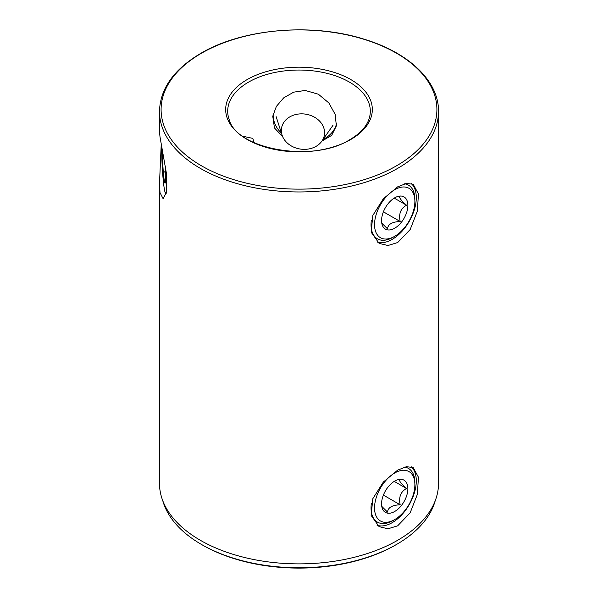 <?xml version="1.0" encoding="UTF-8"?>
<svg xmlns="http://www.w3.org/2000/svg" width="598" height="598" viewBox="0 0 598 598"><rect width="100%" height="100%" fill="white"/><g stroke="black" fill="none" stroke-linecap="round" stroke-linejoin="round"><path stroke-width="0.9" d="M381.756 506.342L387.526 512.097C387.982 507.508 392.198 505.071 400.189 504.794C398.537 497.207 400.645 491.765 406.513 488.484C400.653 483.319 398.545 480.314 400.189 479.476L398.373 479.581M388.139 486.929A18.605 10.742 120 0 0 382.428 508.801A18.605 10.742 120 0 0 401.295 505.639A18.605 10.742 120 0 0 407.829 487.512A18.605 10.742 120 0 0 399.412 479.387A18.605 10.742 120 0 0 388.139 486.929M412.186 474.558A28.525 16.467 120 0 0 384.634 481.936A28.525 16.467 120 0 0 377.248 518.018A28.525 16.467 120 0 0 394.717 519.572A28.525 16.467 120 0 0 414.885 484.642A28.525 16.467 120 0 0 412.186 474.558M394.717 519.572L392.961 520.589A31.006 17.903 -60 0 1 377.465 522.121A31.006 17.903 -60 0 1 373.974 518.892A31.006 17.903 -60 0 1 371.351 503.516M404.584 467.098A31.006 17.903 -60 0 1 408.464 468.421A31.006 17.903 -60 0 1 411.947 471.65A31.006 17.903 -60 0 1 414.885 482.616L414.885 484.642M394.231 481.39L406.513 488.484M383.393 495.099L400.189 504.794M284.237 121.798A21.7 17.656 8.6 0 1 313.614 116.722A21.7 17.656 8.6 0 1 321.866 141.158A21.7 17.656 8.6 0 1 321.687 141.412A21.7 17.656 8.6 0 1 300.136 149.029A21.7 17.656 8.6 0 1 282.077 135.126A21.7 17.656 8.6 0 1 284.237 121.798M165.706 170.482L164.585 172.007L165.751 172.695M162.574 150.584A18.605 1.323 -92.9 0 0 163.179 170.31A18.605 1.323 -92.9 0 0 164.958 183.063A18.605 1.323 -92.9 0 0 165.145 183.115A18.605 1.323 -92.9 0 0 165.571 166.625M161.677 146.099A28.525 2.033 -92.9 0 0 161.998 161.991A28.525 2.033 -92.9 0 0 165.437 192.975A28.525 2.033 -92.9 0 0 166.528 173.592M253.754 142.533A21.7 1.547 -92.9 0 0 252.655 138.355L242.878 136.254M165.736 171.947L164.585 172.007M381.756 223.061L387.526 228.825C387.982 224.228 392.198 221.791 400.189 221.514C398.537 213.927 400.645 208.493 406.513 205.204C400.653 200.038 398.545 197.034 400.189 196.196L398.373 196.308M388.139 203.649A18.605 10.742 120 0 0 382.428 225.521A18.605 10.742 120 0 0 401.295 222.366A18.605 10.742 120 0 0 407.829 204.232A18.605 10.742 120 0 0 399.412 196.107A18.605 10.742 120 0 0 388.139 203.649M412.186 191.278A28.525 16.467 120 0 0 384.634 198.656A28.525 16.467 120 0 0 377.248 234.737A28.525 16.467 120 0 0 394.717 236.3A28.525 16.467 120 0 0 414.885 201.362A28.525 16.467 120 0 0 412.186 191.278M394.717 236.3L392.961 237.309A31.006 17.903 -60 0 1 377.465 238.841A31.006 17.903 -60 0 1 373.974 235.612A31.006 17.903 -60 0 1 371.351 220.236M404.592 183.818A31.006 17.903 -60 0 1 408.464 185.141A31.006 17.903 -60 0 1 411.947 188.377A31.006 17.903 -60 0 1 414.885 199.336L414.885 201.362M394.231 198.11L406.513 205.204M383.393 211.819L400.189 221.514M435.232 500.713A137.974 79.654 180 0 1 396.564 544.434L396.564 544.434A137.974 79.654 180 0 1 201.436 544.434A137.974 79.654 180 0 1 162.768 500.713M395.577 545.002L396.564 544.434L395.577 545.002A136.576 78.854 0 0 1 202.423 545.002L201.436 544.434M159.479 183.758L159.479 483.326A139.521 80.551 0 0 0 245.606 557.747A139.521 80.551 0 0 0 397.655 540.286A139.521 80.551 0 0 0 438.521 483.326L438.521 111.415A139.521 80.551 180 0 1 397.655 168.374A139.521 80.551 180 0 1 245.606 185.836A139.521 80.551 180 0 1 159.479 111.415L159.479 131.724L160.01 136.92L166.663 174.773L166.61 192.025L163.127 198.753L160.01 192.608L159.479 183.758L161.251 143.931M377.061 525.246A34.108 19.689 120 0 0 392.176 522.667A34.108 19.689 120 0 0 413.816 494.613A34.108 19.689 120 0 0 411.275 466.791M397.655 470.133L383.325 482.063L372.838 498.68L371.126 515.416L379.117 526.659L387.953 528.789L397.655 525.829L410.146 512.86L417.382 494.337L418.428 477.219L413.225 467.591L406.468 466.672L397.655 470.133M229.221 119.705A71.312 41.172 180 0 1 227.689 111.213A71.312 41.172 180 0 1 248.574 82.105A71.312 41.172 180 0 1 349.426 82.105A71.312 41.172 180 0 1 370.312 111.213A71.312 41.172 180 0 1 368.779 119.705C366.043 127.15 359.779 133.773 349.98 139.566C313.404 163.232 236.756 149.41 229.221 119.705M282.6 136.538L274.46 127.95L272.755 116.251L276.373 106.414L283.669 97.885L293.678 92.159L305.212 90.462L318.375 94.215L328.855 102.953L335.179 114.39L336.36 125.886L331.681 135.387L321.918 141.083M273.196 114.039A32.165 26.163 -171.4 0 0 281.434 133.137M377.061 241.966A34.108 19.689 120 0 0 392.176 239.387A34.108 19.689 120 0 0 413.816 211.333A34.108 19.689 120 0 0 411.275 183.511M397.655 186.853L406.476 183.392L413.225 184.311L418.428 193.939L417.382 211.042L410.161 229.565L397.655 242.549L387.975 245.509L379.117 243.379L371.134 232.151L372.838 215.415L383.318 198.783L397.655 186.853M201.489 53.222A137.906 79.616 -0 0 0 201.489 165.818A137.906 79.616 -0 0 0 396.511 165.818A137.906 79.616 -0 0 0 396.511 53.222A137.906 79.616 -0 0 0 201.489 53.222M247.153 79.586A73.322 42.331 -0 0 0 247.153 139.454A73.322 42.331 -0 0 0 350.847 139.454A73.322 42.331 -0 0 0 350.847 79.586A73.322 42.331 -0 0 0 247.153 79.586M323.07 139.446A32.165 26.163 -171.4 0 0 336.569 123.734M321.866 141.158L332.996 125.288M282.077 135.126L276.149 116.67M165.437 192.975L166.259 193.722M438.521 111.415C438.91 81.515 409.51 53.237 365.565 39.655C313.3 22.537 242.855 28.338 200.861 53.319C173.981 69.204 160.182 88.564 159.479 111.415"/></g></svg>
